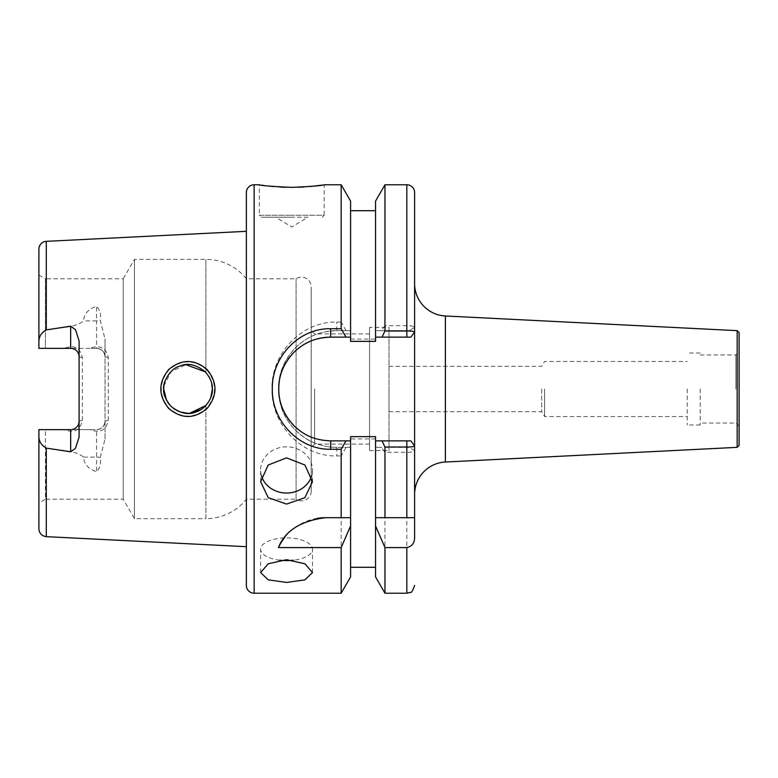 <?xml version="1.0" encoding="UTF-8"?>
<svg xmlns="http://www.w3.org/2000/svg" width="778" height="778" viewBox="0 0 778 778"><rect width="100%" height="100%" fill="white"/><g stroke="black" fill="none" stroke-linecap="round" stroke-linejoin="round"><path stroke-width="0.58" stroke-dasharray="3.89 2.92" d="M206.763 369.861C194.286 359.329 181.721 359.29 169.089 369.754C158.731 382.533 158.712 395.341 169.021 408.178C181.634 418.681 194.189 418.69 206.685 408.226C217.004 395.457 217.033 382.669 206.763 369.861M163.701 389C162.194 383.885 169.692 368.568 179.504 366.224C188.762 363.783 194.315 363.054 205.256 371.855C210.303 377.729 212.666 383.437 212.326 389C212.851 397.646 206.219 408.08 197.349 411.455C187.537 415.189 178.697 413.439 170.82 406.184C165.354 399.24 162.991 393.512 163.701 389M414.606 283.61L414.606 494.39M541.683 389L541.683 411.688L541.683 389M389 389L389 411.688L389 389M687.237 389L687.237 424.983L687.237 389M544.6 389L544.6 416.551L544.6 389M261.476 475.805A25.937 23.107 0 0 1 260.63 469.941A25.937 23.107 0 0 1 286.567 446.835A25.937 23.107 0 0 1 312.493 469.941A25.937 23.107 0 0 1 311.647 475.805M279.701 560.209A25.937 11.369 0 0 1 260.63 549.249A25.937 11.369 0 0 1 284.34 537.919A25.937 11.369 0 0 1 286.567 537.88A25.937 11.369 0 0 1 312.493 549.249A25.937 11.369 0 0 1 293.423 560.209M291.75 217.188L261.282 217.188L291.75 217.188M307.962 217.188L275.538 217.188L307.962 217.188L291.75 226.933L275.538 217.188M298.032 187.265L285.302 187.265M279.516 186.992L273.759 186.564M268.828 186.068L263.956 185.456M262.128 185.203L259.337 184.775L259.337 215.243L291.75 215.243L259.337 215.243L261.282 217.188M79.093 340.852L79.093 437.148M341.172 593.225L341.172 455.957L346.084 447.35L336.806 447.35C329.502 447.428 322.024 445.93 314.37 442.867C309.284 441.194 303.012 437.003 295.562 430.273C282.891 416.959 279.273 405.192 278.456 389C278.349 373.693 284.038 359.942 295.533 347.756C308.438 335.192 321.304 331.311 336.806 330.65A58.35 58.35 0 0 0 278.456 389A58.35 58.35 0 0 0 336.806 447.35L350.586 447.35L350.586 576.916M208.63 401.895L210.916 397.159L208.611 401.925M189.744 413.254L178.843 411.513L189.744 413.254M173.698 408.644L170.829 406.194L173.698 408.644M167.863 402.605L166.56 400.427L167.863 402.596M38.9 502.958L38.9 429.651L38.9 502.958L45.387 499.213L45.387 429.651L38.9 429.651L38.9 436.915C39.095 441.7 41.555 445.434 46.291 448.109C58.486 450.608 74.202 449.635 83.596 457.085C83.985 464.126 88.322 468.998 96.598 471.701C100.002 468.123 101.218 463.377 100.255 457.483L105.03 438.967L105.03 356.781C104.495 351.714 101.685 348.904 96.598 348.349L90.005 348.349C100.08 344.557 106.178 347.669 108.278 357.695L108.268 420.305C106.148 430.341 100.061 433.463 90.005 429.651L45.387 429.651L45.387 499.213L123.206 499.213L134.438 518.663L205.878 518.663L205.878 405.494L201.094 409.5M90.005 348.349L45.387 348.349L45.387 278.787L123.206 278.787L123.206 499.213L123.206 278.787L134.438 259.337L205.878 259.337A51.863 51.863 0 0 1 246.363 278.787L296.097 278.787A9.725 9.725 0 0 1 311.2 286.887L311.2 491.113L311.2 286.887M134.438 518.663L134.438 259.337L134.438 518.663M205.878 405.494L205.878 518.663A51.863 51.863 0 0 0 246.363 499.213L296.097 499.213L296.097 278.787L296.097 499.213A9.725 9.725 0 0 0 311.2 491.113M246.363 499.213L246.363 278.787L246.363 499.213M311.2 389L311.2 447.515L311.2 389M314.604 389L314.604 444.112L314.604 389M369.55 389L369.55 444.112L369.55 389M369.55 327.412L369.55 450.588L369.55 327.412L389 327.412L389 450.588L389 327.412M369.55 450.588L389 450.588M38.9 275.042L45.387 278.787L45.387 348.349L38.9 348.349L38.9 249.116M38.9 341.085C39.095 336.3 41.555 332.566 46.291 329.891C58.486 327.392 74.202 328.365 83.596 320.915C83.985 313.874 88.322 309.002 96.598 306.299L96.598 320.915L83.596 320.915M163.905 385.849L171.296 371.349L186.185 364.756L171.296 371.349L163.905 385.849M205.878 372.506L208.621 376.085L205.878 372.506L205.878 259.337L205.878 372.506M210.556 379.897L211.694 383.476L210.556 379.897M246.363 231.319L246.363 546.681L246.363 231.319M350.586 201.084L350.586 330.65L336.806 330.65L350.586 330.65L350.586 339.082L350.586 210.712L350.586 341.357M350.586 339.082L375.55 339.082L375.55 210.712L375.55 341.357M414.606 537.423L414.606 192.555M414.606 327.314L409.413 330.65L414.606 327.314C413.371 326.157 410.774 325.622 406.826 325.719L406.826 330.65L409.413 330.65L375.55 330.65L375.55 201.084M406.826 325.71L384.964 325.71L384.964 184.775M384.964 325.71L381.385 330.65L375.55 330.65L375.55 339.082M346.084 447.35L350.586 447.35L350.586 438.918L375.55 438.918L375.55 567.288L375.55 436.643M737.155 330.65L737.155 447.35M739.1 332.595L739.1 445.405M700.2 389L700.2 424.983L700.2 389M322.218 217.188L324.163 215.243L291.75 215.243L324.163 215.243L324.163 184.775L321.693 185.154M309.751 186.564L304.052 186.992M346.084 330.65L341.172 322.043L341.172 184.775M341.172 322.043L336.806 322.043C302.059 321.285 271.259 353.008 271.979 388.932C271.211 424.973 301.932 456.725 336.806 455.957L341.172 455.957M350.586 436.643L350.586 438.918M375.55 576.916L375.55 438.918M414.606 450.695L409.413 447.35L375.55 447.35L381.385 447.35L384.964 452.29L406.826 452.29C410.774 452.368 413.371 451.833 414.606 450.695L409.413 447.35L381.385 447.35M384.964 593.225L384.964 452.29M411.484 441.719L414.606 445.95L414.606 332.05L411.523 336.242M105.03 438.967L105.03 339.033L100.255 320.517C101.218 314.594 99.992 309.858 96.598 306.299M38.9 528.884L38.9 436.915M82.342 420.305L79.093 421.219C78.568 426.286 75.758 429.096 70.672 429.651L64.068 429.651C74.153 433.443 80.241 430.331 82.342 420.305L82.342 357.695C80.212 347.659 74.124 344.537 64.068 348.349L96.598 348.349A8.432 8.432 0 0 1 105.03 356.781L105.03 339.033M64.068 429.651L96.598 429.651C101.704 429.116 104.515 426.305 105.03 421.219A8.432 8.432 0 0 1 96.598 429.651L96.598 457.085L83.596 457.085M246.363 585.445L246.363 192.555M64.068 348.349L70.672 348.349C75.777 348.884 78.588 351.695 79.093 356.781L82.342 357.695M90.005 429.651L96.598 429.651A8.432 8.432 0 0 0 105.03 421.219L108.278 420.305M292.781 424.438A51.863 51.863 0 0 0 330.65 440.863L350.586 440.863M350.586 337.137L330.65 337.137M375.55 440.863L406.826 440.863M283.221 367.994A51.863 51.863 0 0 0 282.171 407.439M406.826 337.137L375.55 337.137M384.964 517.691L414.606 517.691M325.437 517.691L341.172 517.691M316.996 518.381A51.863 51.863 0 0 0 284.845 537.277M381.385 330.65L406.826 330.65M406.826 593.225L406.826 447.35M108.278 357.695L105.03 356.781A8.432 8.432 0 0 0 96.598 348.349L96.598 320.915A8.432 3.958 180 0 0 100.255 320.517M445.395 462.015L445.395 315.985M46.291 329.891L46.291 241.345M406.826 184.775L406.826 325.719M735.862 389L735.862 354.963L735.862 389M254.143 593.225L254.143 184.775M46.291 536.655L46.291 448.109M100.255 457.483A8.432 3.958 0 0 0 96.598 457.085L96.598 471.701M336.806 447.35L336.806 455.957M336.806 330.65L336.806 322.043M389 411.688L541.683 411.688L544.6 416.551L687.237 416.551M260.63 481.718L260.63 469.941M260.63 572.559L260.63 549.249M369.55 444.112L314.604 444.112L311.2 447.515M700.2 354.963L735.862 354.963L739.1 351.724M739.1 426.276L735.862 423.038L700.2 423.038M700.2 424.983L687.237 424.983M700.2 353.017L687.237 353.017M369.55 333.888L314.604 333.888L311.2 330.485M312.493 572.559L312.493 549.249M312.493 481.718L312.493 469.941M389 366.312L541.683 366.312L544.6 361.449L687.237 361.449"/><path stroke-width="1.17" d="M212.326 388.699L211.694 383.476L212.326 389C212.666 383.437 210.303 377.709 205.227 371.826C195.832 364.357 187.265 362.49 179.533 366.214C169.73 368.558 162.213 383.758 163.701 389C162.981 393.503 165.354 399.231 170.829 406.194L167.863 402.605L170.829 406.194C179.757 413.293 188.052 415.248 195.706 412.068C206.54 408.888 213.269 396.128 212.326 389L210.916 397.159L212.326 389.049M168.719 408.489C158.197 395.487 158.206 382.484 168.748 369.482C181.624 358.853 194.412 358.872 207.104 369.54C217.577 382.562 217.577 395.545 207.084 408.489C194.364 419.138 181.575 419.138 168.719 408.489M737.155 330.65L739.1 332.595L739.1 445.405L737.155 447.35L737.155 330.65L445.395 315.985A32.413 32.413 0 0 1 414.606 283.61L414.606 517.691L406.826 517.691L406.826 447L384.964 447.019L384.964 517.691L375.55 517.691L375.55 576.916L384.964 593.225L406.826 593.225L406.826 547.576C412.029 546.38 414.625 542.986 414.606 537.423L414.606 517.691M445.395 315.985L445.395 462.015A32.413 32.413 0 0 0 414.606 494.39L414.606 445.95C413.4 446.737 410.803 447.087 406.826 447L406.826 440.863L410.862 440.863L414.606 445.95M311.647 475.805A25.937 23.107 0 0 1 286.567 493.048A25.937 23.107 0 0 1 261.476 475.805M286.567 457.863L268.216 465.011L260.63 481.718L268.225 497.687L286.567 504.076L304.898 497.687L312.493 481.718L304.908 465.011L286.567 457.863M293.423 560.209A25.937 11.369 0 0 1 286.567 560.617A25.937 11.369 0 0 1 279.701 560.209M286.567 559.703L268.216 563.778L260.63 572.559L268.225 579.853L286.567 582.44L304.898 579.853L312.493 572.559L304.908 563.778L286.567 559.703M254.143 184.775L254.143 593.225A7.78 7.78 0 0 1 246.363 585.445L246.363 192.555A7.78 7.78 0 0 1 254.143 184.775L259.337 184.775C261.262 185.631 272.067 186.496 291.75 187.362C311.443 186.496 322.257 185.631 324.163 184.775L341.172 184.775L341.172 328.734L345.957 337.137L330.65 337.137A51.863 51.863 0 0 0 283.221 367.994M285.302 187.265L279.516 186.992M273.759 186.564L268.828 186.068M263.956 185.456L262.128 185.203M70.672 326.196L70.672 348.349A8.432 8.432 0 0 1 79.093 356.781A8.432 8.432 0 0 0 70.672 348.349L38.9 348.349L38.9 341.085C39.095 336.3 41.555 332.566 46.291 329.891L70.672 326.196L75.466 329.678L79.093 340.852L79.093 437.148L75.466 448.322L70.672 451.804L70.672 429.651A8.432 8.432 0 0 0 79.093 421.219M205.878 405.494L189.744 413.254L201.094 409.5M178.843 411.513L173.698 408.644L178.843 411.513M166.56 400.427L163.701 389L163.905 385.849L163.701 389L166.56 400.427M38.9 341.085L38.9 249.116A7.78 7.78 0 0 1 46.291 241.345L246.363 231.319M186.185 364.756L205.178 371.787L186.175 364.756M208.621 376.085L210.556 379.897L208.621 376.085M70.672 429.651L38.9 429.651L38.9 436.915C39.095 441.7 41.555 445.434 46.291 448.109L46.291 536.655L246.363 546.681M46.291 448.109L70.672 451.804M350.586 210.712L375.55 210.712M375.55 337.137L375.55 201.084L384.964 184.775L406.826 184.775A7.78 7.78 0 0 1 414.606 192.555L414.606 332.031L410.862 337.137L375.55 337.137L375.55 341.357L350.586 341.357L350.586 337.137L345.957 337.137M341.172 449.266L330.65 449.266C299.394 449.976 271.629 421.336 272.3 389.058C271.658 356.713 299.287 327.985 330.65 328.734L330.65 337.137C316.763 337.749 305.482 341.153 293.967 352.337C283.717 363.229 278.65 375.463 278.787 389.049C278.68 402.605 283.746 414.82 293.977 425.673C305.394 436.798 316.918 440.299 330.65 440.863L345.957 440.863L341.172 449.266L341.172 517.691L325.437 517.691C300.629 520.91 284.972 530.868 278.456 547.576L341.172 547.576L350.586 525.928L350.586 576.916L341.172 593.225L254.143 593.225M341.172 547.576L341.172 593.225M330.65 328.734L341.172 328.734M321.693 185.154L309.751 186.564M304.052 186.992L298.032 187.265M406.826 517.691L375.55 517.691L375.55 436.643L350.586 436.643L350.586 517.691L341.172 517.691L350.586 517.691L350.586 525.928M341.172 184.775L350.586 201.084L350.586 337.137M375.55 525.928L384.964 547.576L384.964 593.225M381.998 337.137L384.964 330.981L406.826 330.981C410.803 330.922 413.39 331.272 414.606 332.031M384.964 184.775L384.964 330.981M384.964 547.576L406.826 547.576M345.957 440.863L350.586 440.863M384.964 447.019L381.998 440.863L410.862 440.863L411.484 441.719L410.862 440.863M375.55 440.863L381.998 440.863M38.9 436.915L38.9 528.884C39.308 533.426 41.769 536.023 46.291 536.655M282.171 407.439A51.863 51.863 0 0 0 292.781 424.438M410.862 337.137L411.523 336.242L410.862 337.137L406.826 337.137L406.826 184.775M325.437 517.691A51.863 51.863 0 0 0 316.996 518.381M284.845 537.277A51.863 51.863 0 0 0 278.456 547.576M46.291 241.345L46.291 329.891M330.65 449.266L330.65 440.863M737.155 447.35L445.395 462.015M350.586 567.288L375.55 567.288M406.826 593.225L410.249 592.428C411.348 593.03 412.797 590.697 414.606 585.445"/></g></svg>

